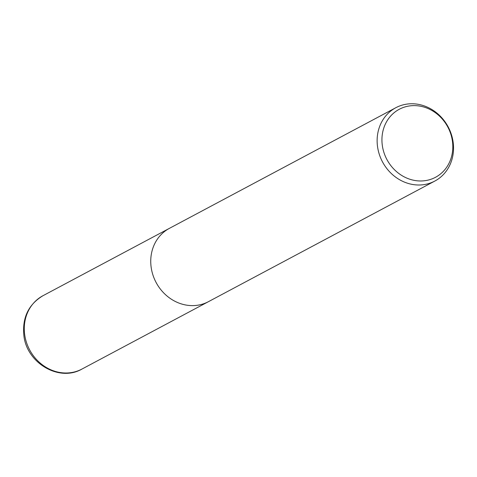 <?xml version="1.0" encoding="UTF-8"?>
<svg xmlns="http://www.w3.org/2000/svg" width="477" height="477" viewBox="0 0 477 477"><rect width="100%" height="100%" fill="white"/><g stroke="black" fill="none" stroke-linecap="round" stroke-linejoin="round"><path stroke-width="0.72" d="M453.15 142.319A41.535 37.2 -118 0 1 434.863 181.039A41.535 37.2 -118 0 1 377.516 146.445A41.535 37.2 -118 0 1 395.803 107.724A41.535 37.2 -118 0 1 453.15 142.319M434.863 181.039L208.473 301.655A41.535 37.2 -118 0 1 151.126 267.06A41.535 37.2 -118 0 1 169.413 228.346L395.803 107.724M452.458 141.383A38.536 34.517 -118 0 1 422.395 180.932A38.536 34.517 -118 0 1 382.286 145.211A38.536 34.517 -118 0 1 412.349 105.661A38.536 34.517 -118 0 1 452.458 141.383M151.126 267.06A41.529 37.2 -118 0 1 169.413 228.346M24.655 334.443A41.535 37.2 -118 0 1 42.942 295.728L42.942 295.728C28.578 304.404 22.216 317.587 23.85 335.265C26.444 362.902 59.148 382.387 82.002 369.037L82.002 369.037A41.535 37.2 -118 0 1 24.655 334.443M208.21 301.792L82.002 369.037M169.156 228.483L42.942 295.728"/></g></svg>
